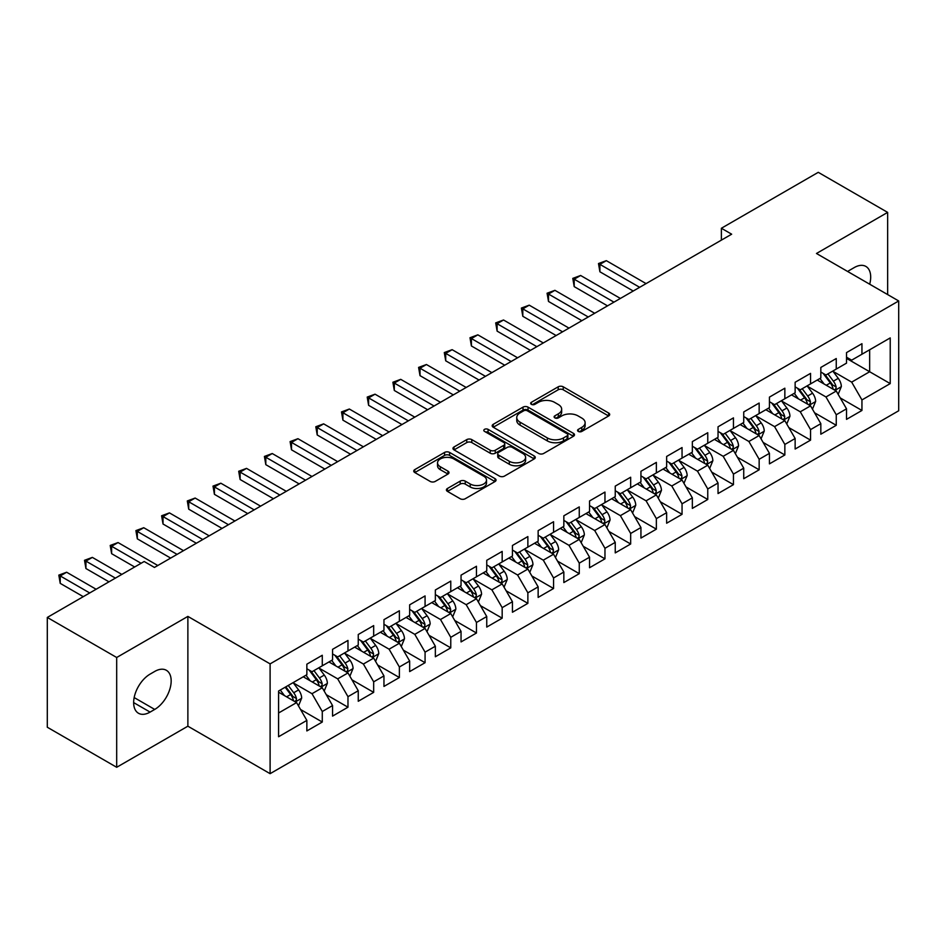 <?xml version="1.0" encoding="UTF-8"?>
<svg xmlns="http://www.w3.org/2000/svg" width="946" height="946" viewBox="0 0 946 946"><rect width="100%" height="100%" fill="white"/><g stroke="black" fill="none" stroke-linecap="round" stroke-linejoin="round"><path stroke-width="1.42" d="M578.313 431.423A2.495 1.443 0 0 0 581.837 431.423L608.645 415.956A3.571 2.058 0 0 0 609.685 414.49A3.571 2.058 0 0 0 608.645 413.035L563.237 386.819A3.571 2.058 0 0 0 558.187 386.819L531.392 402.298A2.495 1.443 0 0 0 530.659 403.315A2.495 1.443 0 0 0 531.392 404.332A2.495 1.443 0 0 0 534.916 404.332L538.392 402.334A11.411 6.587 0 0 1 554.533 402.334L558.317 404.521A11.411 6.587 0 0 1 561.664 409.18A11.411 6.587 0 0 1 558.317 413.84L554.853 415.838A2.495 1.443 0 0 0 554.12 416.867A2.495 1.443 0 0 0 554.853 417.884A2.495 1.443 0 0 0 558.377 417.884L561.853 415.873A11.411 6.587 0 0 1 577.994 415.873L581.778 418.061A11.411 6.587 0 0 1 585.125 422.72A11.411 6.587 0 0 1 581.778 427.379L578.313 429.389A2.495 1.443 0 0 0 577.58 430.406A2.495 1.443 0 0 0 578.313 431.423L578.313 429.389M447.458 488.479A3.571 2.058 0 0 0 446.406 489.933A3.571 2.058 0 0 0 447.458 491.388L460.194 498.743A3.571 2.058 0 0 0 465.243 498.743L495.006 481.561A3.571 2.058 0 0 0 496.047 480.107A3.571 2.058 0 0 0 495.006 478.652L449.598 452.436A3.571 2.058 0 0 0 444.549 452.436L414.786 469.618A3.571 2.058 0 0 0 413.745 471.073A3.571 2.058 0 0 0 414.786 472.527L430.17 481.419A3.571 2.058 0 0 0 435.219 481.419L447.955 474.064A3.571 2.058 0 0 0 449.007 472.598A3.571 2.058 0 0 0 447.955 471.143L440.328 466.745A9.543 5.51 0 0 1 437.537 462.842A9.543 5.51 0 0 1 443.426 457.758A9.543 5.51 0 0 1 453.82 458.952L483.713 476.205A9.543 5.51 0 0 1 486.504 480.107A9.543 5.51 0 0 1 480.615 485.192A9.543 5.51 0 0 1 470.221 483.997L465.243 481.124A3.571 2.058 0 0 0 460.194 481.124L447.458 488.479L447.458 491.388M116.689 657.494L116.689 767.289L187.876 726.197L187.876 616.402L116.689 657.494L47.3 617.442L144.182 561.498L154.458 567.434L731.66 234.194L721.384 228.258L721.384 240.13M187.876 616.402L270.107 663.879L898.7 300.958L898.7 410.765L270.107 773.674L270.107 663.879M887.644 294.584L887.644 212.389L816.469 253.481L898.7 300.958M887.644 212.389L818.266 172.326L721.384 228.258M538.641 453.453A3.571 2.058 0 0 0 543.69 453.453L573.453 436.272A3.571 2.058 0 0 0 574.494 434.805A3.571 2.058 0 0 0 573.453 433.351L528.045 407.135A3.571 2.058 0 0 0 523.008 407.135L493.233 424.328A3.571 2.058 0 0 0 492.192 425.783A3.571 2.058 0 0 0 493.233 427.237L538.641 453.453M485.535 431.967A2.495 1.443 0 0 1 488.065 432.322L488.065 429.354L534.23 455.996A3.571 2.058 0 0 1 535.27 457.462A3.571 2.058 0 0 1 534.23 458.916L504.466 476.098A3.571 2.058 0 0 1 499.417 476.098L454.009 449.882L454.009 446.973A3.571 2.058 0 0 0 452.968 448.428A3.571 2.058 0 0 0 454.009 449.882M454.009 446.973L466.756 439.618A3.571 2.058 0 0 1 471.794 439.618L490.205 450.249A3.571 2.058 0 0 0 495.255 450.249L503.71 445.365A3.571 2.058 0 0 0 504.75 443.911A3.571 2.058 0 0 0 503.71 442.456L484.529 431.388A2.495 1.443 0 0 1 483.808 430.371A2.495 1.443 0 0 1 485.345 429.035A2.495 1.443 0 0 1 488.065 429.354M846.528 358.38L869.658 371.743L869.658 349.784L890.221 337.911L861.948 354.23L861.948 343.694L846.528 352.598L846.528 363.134L836.252 369.07L836.252 358.534L820.832 367.438L820.832 377.974L810.556 383.899L810.556 373.374L795.137 382.267L795.137 392.803L784.849 398.739L784.849 388.203L769.441 397.107L769.441 407.643L759.153 413.579L759.153 403.043L743.733 411.948L743.733 422.484L733.457 428.42L733.457 417.884L718.038 426.788L718.038 437.312L707.762 443.248L707.762 432.712L692.342 441.616L692.342 452.153L682.054 458.089L682.054 447.553L666.634 456.457L666.634 466.993L656.358 472.929L656.358 462.393L640.939 471.297L640.939 481.833L630.663 487.758L630.663 477.233L615.243 486.126L615.243 496.662L604.967 502.598L604.967 492.062L589.547 500.966L589.547 511.502L579.259 517.438L579.259 506.902L563.84 515.807L563.84 526.343L553.564 532.279L553.564 521.743L538.144 530.647L538.144 541.171L527.868 547.107L527.868 536.571L512.448 545.475L512.448 556.012L502.172 561.948L502.172 551.412L486.752 560.316L486.752 570.852L476.465 576.788L476.465 566.252L461.045 575.156L461.045 585.692L450.769 591.617L450.769 581.092L435.349 589.985L435.349 600.521L425.073 606.457L425.073 595.921L409.653 604.825L409.653 615.361L399.378 621.297L399.378 610.761L383.958 619.665L383.958 630.202L373.67 636.138L373.67 625.602L358.25 634.506L358.25 645.03L347.974 650.966L347.974 640.43L332.554 649.334L332.554 659.87L322.279 665.807L322.279 655.271L306.859 664.175L306.859 674.711L278.585 691.029L278.585 736.733L306.859 720.403L296.583 702.606L278.585 692.212M890.221 337.911L890.221 383.603L861.948 399.933L851.672 382.125L833.036 371.364M840.237 397.923L861.948 410.458L861.948 399.933M861.948 410.458L846.528 419.362L846.528 408.826L836.252 414.762L825.976 396.965L807.34 386.205M814.541 412.763L836.252 425.298L836.252 414.762M836.252 425.298L820.832 434.202L820.832 423.666L810.556 429.602L800.269 411.794L781.644 401.045M788.834 427.604L810.556 440.138L810.556 429.602M810.556 440.138L795.137 449.043L795.137 438.506L784.849 444.443L774.573 426.634L755.949 415.873M763.138 442.432L784.849 454.979L784.849 444.443M784.849 454.979L769.441 463.871L769.441 453.347L759.153 459.271L748.877 441.475L730.241 430.714M737.442 457.273L759.153 469.807L759.153 459.271M759.153 469.807L743.733 478.711L743.733 468.175L733.457 474.112L723.182 456.303L704.545 445.554M711.747 472.113L733.457 484.648L733.457 474.112M733.457 484.648L718.038 493.552L718.038 483.016L707.762 488.952L697.474 471.143L678.85 460.383M686.039 486.942L707.762 499.488L707.762 488.952M707.762 499.488L692.342 508.392L692.342 497.856L682.054 503.792L671.778 485.984L653.154 475.223M660.343 501.782L682.054 514.317L682.054 503.792M682.054 514.317L666.634 523.221L666.634 512.685L656.358 518.621L646.083 500.824L627.446 490.063M634.648 516.622L656.358 529.157L656.358 518.621M656.358 529.157L640.939 538.061L640.939 527.525L630.663 533.461L620.387 515.653L601.751 504.904M608.952 531.463L630.663 543.997L630.663 533.461M630.663 543.997L615.243 552.902L615.243 542.365L604.967 548.302L594.679 530.493L576.055 519.732M583.244 546.291L604.967 558.838L604.967 548.302M604.967 558.838L589.547 567.73L589.547 557.206L579.259 563.13L568.984 545.334L550.347 534.573M557.549 561.132L579.259 573.666L579.259 563.13M579.259 573.666L563.84 582.57L563.84 572.034L553.564 577.971L543.288 560.162L524.652 549.413M531.853 575.972L553.564 588.507L553.564 577.971M553.564 588.507L538.144 597.411L538.144 586.875L527.868 592.811L517.592 575.002L498.956 564.254M506.157 590.812L527.868 603.347L527.868 592.811M527.868 603.347L512.448 612.251L512.448 601.715L502.172 607.651L491.885 589.843L473.26 579.082M480.45 605.641L502.172 618.176L502.172 607.651M502.172 618.176L486.752 627.08L486.752 616.544L476.465 622.48L466.189 604.683L447.553 593.922M454.754 620.481L476.465 633.016L476.465 622.48M476.465 633.016L461.045 641.92L461.045 631.384L450.769 637.32L440.493 619.512L421.857 608.763M429.058 635.322L450.769 647.856L450.769 637.32M450.769 647.856L435.349 656.76L435.349 646.224L425.073 652.161L414.797 634.352L396.161 623.591M403.351 650.15L425.073 662.697L425.073 652.161M425.073 662.697L409.653 671.589L409.653 661.065L399.378 666.989L389.09 649.193L370.465 638.432M377.655 664.991L399.378 677.525L399.378 666.989M399.378 677.525L383.958 686.429L383.958 675.893L373.67 681.83L363.394 664.033L344.758 653.272M351.959 679.831L373.67 692.366L373.67 681.83M373.67 692.366L358.25 701.27L358.25 690.734L347.974 696.67L337.698 678.861L319.062 668.113M326.264 694.671L347.974 707.206L347.974 696.67M347.974 707.206L332.554 716.11L332.554 705.574L322.279 711.51L312.003 693.702L293.366 682.941M300.556 709.5L322.279 722.035L322.279 711.51M322.279 722.035L306.859 730.939L306.859 720.403M306.859 668.775L312.003 671.743L322.279 665.807M278.585 712.988L296.583 702.606M332.554 653.934L337.698 656.902L347.974 650.966M312.003 693.702L322.279 687.766L303.264 676.792M332.554 705.574L322.279 687.766M358.25 639.106L363.394 642.074L373.67 636.138M337.698 678.861L347.974 672.925L328.96 661.952M358.25 690.734L347.974 672.925M383.958 624.265L389.09 627.233L399.378 621.297M363.394 664.033L373.67 658.097L354.655 647.111M383.958 675.893L373.67 658.097M409.653 609.425L414.797 612.393L425.073 606.457M389.09 649.193L399.378 643.256L380.351 632.271M409.653 661.065L399.378 643.256M435.349 594.585L440.493 597.553L450.769 591.617M414.797 634.352L425.073 628.416L406.059 617.442M435.349 646.224L425.073 628.416M461.045 579.756L466.189 582.724L476.465 576.788M440.493 619.512L450.769 613.576L431.754 602.602M461.045 631.384L450.769 613.576M486.752 564.916L491.885 567.884L502.172 561.948M466.189 604.683L476.465 598.747L457.45 587.762M486.752 616.544L476.465 598.747M512.448 550.075L517.592 553.043L527.868 547.107M491.885 589.843L502.172 583.907L483.146 572.933M512.448 601.715L502.172 583.907M538.144 535.247L543.288 538.203L553.564 532.279M517.592 575.002L527.868 569.066L508.853 558.093M538.144 586.875L527.868 569.066M563.84 520.406L568.984 523.375L579.259 517.438M543.288 560.162L553.564 554.238L534.549 543.252M563.84 572.034L553.564 554.238M589.547 505.566L594.679 508.534L604.967 502.598M568.984 545.334L579.259 539.397L560.245 528.412M589.547 557.206L579.259 539.397M615.243 490.726L620.387 493.694L630.663 487.758M594.679 530.493L604.967 524.557L585.941 513.583M615.243 542.365L604.967 524.557M640.939 475.897L646.083 478.865L656.358 472.929M620.387 515.653L630.663 509.717L611.648 498.743M640.939 527.525L630.663 509.717M666.634 461.057L671.778 464.025L682.054 458.089M646.083 500.824L656.358 494.888L637.344 483.903M666.634 512.685L656.358 494.888M692.342 446.216L697.474 449.184L707.762 443.248M671.778 485.984L682.054 480.048L663.04 469.062M692.342 497.856L682.054 480.048M718.038 431.388L723.182 434.344L733.457 428.42M697.474 471.143L707.762 465.207L688.735 454.234M718.038 483.016L707.762 465.207M743.733 416.547L748.877 419.516L759.153 413.579M723.182 456.303L733.457 450.379L714.443 439.393M743.733 468.175L733.457 450.379M769.441 401.707L774.573 404.675L784.849 398.739M748.877 441.475L759.153 435.538L740.139 424.553M769.441 453.347L759.153 435.538M795.137 386.867L800.269 389.835L810.556 383.899M774.573 426.634L784.849 420.698L765.834 409.724M795.137 438.506L784.849 420.698M820.832 372.038L825.976 375.006L836.252 369.07M800.269 411.794L810.556 405.858L791.53 394.884M820.832 423.666L810.556 405.858M846.528 357.198L851.672 360.166L861.948 354.23M825.976 396.965L836.252 391.029L817.238 380.044M846.528 408.826L836.252 391.029M47.3 617.442L47.3 727.238L116.689 767.289M187.876 726.197L270.107 773.674M851.672 382.125L869.658 371.743L890.221 383.603M869.681 284.214A23.26 13.433 120 0 0 865.874 266.429A23.26 13.433 120 0 0 854.238 267.576L849.614 270.249A23.26 13.433 120 0 0 847.675 271.502M150.095 674.12A23.26 13.433 120 0 0 134.9 694.612A23.26 13.433 120 0 0 138.471 713.249A23.26 13.433 120 0 0 150.095 712.102L154.718 709.429A23.26 13.433 120 0 0 169.913 688.936A23.26 13.433 120 0 0 166.354 670.288A23.26 13.433 120 0 0 154.718 671.447L150.095 674.12M579.307 431.778L581.778 430.347A11.411 6.587 0 0 0 585.125 425.688L585.125 422.72M561.664 409.18L561.664 412.149A11.411 6.587 0 0 1 558.317 416.808L555.846 418.238M608.597 415.98L563.237 389.787A3.571 2.058 0 0 0 558.187 389.787L532.385 404.687M573.406 436.295L528.045 410.103A3.571 2.058 0 0 0 523.008 410.103L493.28 427.261M567.151 435.834A2.495 1.443 0 0 0 567.884 434.805A2.495 1.443 0 0 0 567.151 433.788L527.289 410.777A2.495 1.443 0 0 0 523.765 410.777L520.099 412.894A11.411 6.587 0 0 0 516.753 417.553A11.411 6.587 0 0 0 520.099 422.212L547.344 437.939A11.411 6.587 0 0 0 563.485 437.939L567.151 435.834L567.151 438.802A2.495 1.443 0 0 0 567.884 437.773L567.884 434.805M516.753 417.553L516.753 420.521A11.411 6.587 0 0 0 520.099 425.18L520.099 422.212M567.151 438.802L563.485 440.907A11.411 6.587 0 0 1 547.344 440.907L520.099 425.18M454.056 449.906L466.756 442.586L466.756 439.618M504.75 443.911L504.75 446.879A3.571 2.058 0 0 1 503.71 448.333L495.255 453.217A3.571 2.058 0 0 1 490.205 453.217L471.794 442.586A3.571 2.058 0 0 0 466.756 442.586M488.065 432.322L534.183 458.94M509.315 461.281A9.543 5.51 0 0 0 519.721 462.476A9.543 5.51 0 0 0 525.609 457.379A9.543 5.51 0 0 0 522.819 453.489L512.283 447.411A3.571 2.058 0 0 0 507.233 447.411L498.79 452.283A3.571 2.058 0 0 0 497.738 453.749A3.571 2.058 0 0 0 498.79 455.203L509.315 461.281L509.315 464.25A9.543 5.51 0 0 0 519.721 465.444A9.543 5.51 0 0 0 525.609 460.347L525.609 457.379M497.738 453.749L497.738 456.705A3.571 2.058 0 0 0 498.79 458.171L498.79 455.203M509.315 464.25L498.79 458.171M486.504 480.107L486.504 483.075A9.543 5.51 0 0 1 480.615 488.16A9.543 5.51 0 0 1 470.221 486.965L465.243 484.092A3.571 2.058 0 0 0 460.194 484.092L447.505 491.412M437.537 462.842L437.537 465.81A9.543 5.51 0 0 0 440.328 469.713L440.328 466.745M447.955 471.143L447.955 474.064L440.328 469.713M494.959 481.585L449.598 455.404A3.571 2.058 0 0 0 444.549 455.404L414.833 472.562M838.156 394.316L841.337 386.547A9.626 5.558 -120 0 0 838.262 378.341L832.811 371.057M824.108 384.017L819.957 378.471M818.018 380.493L817.545 379.866M646.083 283.611L606.327 260.658L599.906 264.36L599.906 271.786L633.229 291.025M834.431 389.977L835.933 388.64L836.146 386.949A9.626 5.558 -120 0 0 833.379 381.167L827.927 373.871M824.806 374.332L831.546 383.331A4.907 2.838 60 0 1 832.445 384.821L836.146 386.949M823.115 373.351L830.304 382.941A9.626 5.558 60 0 1 833.059 388.735L833.249 389.291M599.906 271.786L598.487 263.544L639.65 287.312M598.487 263.544L606.327 260.658M812.46 409.157L815.641 401.376A9.626 5.558 -120 0 0 812.567 393.181L807.104 385.897M798.412 398.845L794.262 393.311M792.322 395.333L791.849 394.707M620.387 298.439L580.631 275.487L574.198 279.2L574.198 286.614L607.533 305.865M808.735 404.817L810.225 403.469L810.438 401.79A9.626 5.558 -120 0 0 807.683 395.996L802.22 388.711M799.11 389.161L805.85 398.171A4.907 2.838 60 0 1 806.749 399.661L810.438 401.79M797.419 388.191L804.597 397.781A9.626 5.558 60 0 1 807.352 403.575L807.553 404.131M574.198 286.614L572.791 278.384L613.954 302.152M572.791 278.384L580.631 275.487M786.753 423.997L789.945 416.216A9.626 5.558 -120 0 0 786.871 408.022L781.408 400.726M772.705 413.686L768.554 408.152M766.615 410.174L766.142 409.535M594.679 313.28L554.924 290.327L548.503 294.04L548.503 301.455L581.837 320.694M783.04 419.657L784.53 418.309L784.742 416.63A9.626 5.558 -120 0 0 781.987 410.836L776.524 403.552M773.414 404.001L780.154 413A4.907 2.838 60 0 1 781.041 414.49L784.742 416.63M771.711 403.02L778.901 412.622A9.626 5.558 60 0 1 781.656 418.404L781.857 418.972M548.503 301.455L547.084 293.225L588.258 316.993M547.084 293.225L554.924 290.327M761.057 438.826L764.238 431.057A9.626 5.558 -120 0 0 761.175 422.85L755.712 415.566M747.009 428.526L742.858 422.98M740.919 425.014L740.446 424.376M568.984 328.12L529.228 305.168L522.807 308.869L522.807 316.295L556.13 335.534M757.344 434.486L758.834 433.15L759.047 431.471A9.626 5.558 -120 0 0 756.292 425.676L750.828 418.38M747.707 418.841L754.459 427.84A4.907 2.838 60 0 1 755.346 429.33L759.047 431.471M746.016 417.86L753.205 427.45A9.626 5.558 60 0 1 755.96 433.244L756.15 433.8M522.807 316.295L521.388 308.053L562.563 331.821M521.388 308.053L529.228 305.168M735.361 453.666L738.542 445.897A9.626 5.558 -120 0 0 735.468 437.691L730.016 430.406M721.313 443.367L717.163 437.821M715.223 439.843L714.75 439.216M543.288 342.949L503.532 319.996L497.111 323.709L497.111 331.124L530.434 350.375M731.636 449.326L733.138 447.978L733.339 446.299A9.626 5.558 -120 0 0 730.584 440.505L725.133 433.221M722.011 433.682L728.751 442.681A4.907 2.838 60 0 1 729.65 444.171L733.339 446.299M720.32 432.7L727.509 442.29A9.626 5.558 60 0 1 730.265 448.085L730.454 448.641M497.111 331.124L495.692 322.893L536.855 346.662M495.692 322.893L503.532 319.996M709.666 468.507L712.846 460.726A9.626 5.558 -120 0 0 709.772 452.531L704.309 445.235M695.617 458.195L691.467 452.661M689.528 454.683L689.055 454.056M517.592 357.789L477.836 334.837L471.404 338.55L471.404 345.964L504.738 365.203M705.941 464.167L707.431 462.819L707.643 461.14A9.626 5.558 -120 0 0 704.888 455.345L699.425 448.061M696.315 448.51L703.055 457.509A4.907 2.838 60 0 1 703.954 458.999L707.643 461.14M694.624 447.541L701.802 457.131A9.626 5.558 60 0 1 704.557 462.925L704.758 463.481M471.404 345.964L469.996 337.734L511.159 361.502M469.996 337.734L477.836 334.837M683.958 483.347L687.151 475.566A9.626 5.558 -120 0 0 684.076 467.359L678.613 460.075M669.91 473.035L665.759 467.501M663.82 469.523L663.347 468.885M491.885 372.629L452.129 349.677L445.708 353.378L445.708 360.804L479.043 380.044M680.245 478.995L681.735 477.659L681.948 475.98A9.626 5.558 -120 0 0 679.193 470.186L673.729 462.901M670.619 463.351L677.36 472.35A4.907 2.838 60 0 1 678.247 473.84L681.948 475.98M668.917 462.369L676.106 471.959A9.626 5.558 60 0 1 678.861 477.754L679.062 478.309M445.708 360.804L444.289 352.562L485.464 376.331M444.289 352.562L452.129 349.677M658.262 498.175L661.443 490.406A9.626 5.558 -120 0 0 658.369 482.2L652.917 474.916M644.214 487.876L640.064 482.33M638.124 484.352L637.651 483.725M466.189 387.47L426.433 364.517L420.012 368.219L420.012 375.645L453.335 394.884M654.549 493.836L656.039 492.499L656.252 490.808A9.626 5.558 -120 0 0 653.497 485.026L648.034 477.73M644.912 478.191L651.664 487.19A4.907 2.838 60 0 1 652.551 488.68L656.252 490.808M643.221 477.21L650.41 486.8A9.626 5.558 60 0 1 653.166 492.594L653.355 493.15M420.012 375.645L418.593 367.403L459.768 391.171M418.593 367.403L426.433 364.517M632.567 513.016L635.747 505.235A9.626 5.558 -120 0 0 632.673 497.04L627.222 489.756M618.518 502.704L614.368 497.17M612.429 499.192L611.956 498.566M440.493 402.298L400.737 379.346L394.305 383.059L394.305 390.473L427.639 409.724M628.842 508.676L630.343 507.328L630.544 505.649A9.626 5.558 -120 0 0 627.789 499.855L622.338 492.57M619.216 493.02L625.956 502.03A4.907 2.838 60 0 1 626.855 503.52L630.544 505.649M617.525 492.05L624.715 501.64A9.626 5.558 60 0 1 627.47 507.434L627.659 507.99M394.305 390.473L392.897 382.243L434.06 406.011M392.897 382.243L400.737 379.346M606.871 527.856L610.052 520.075A9.626 5.558 -120 0 0 606.977 511.881L601.514 504.585M592.823 517.545L588.672 512.011M586.733 514.033L586.26 513.406M414.786 417.139L375.042 394.186L368.609 397.899L368.609 405.314L401.944 424.553M603.146 523.516L604.636 522.168L604.849 520.489A9.626 5.558 -120 0 0 602.094 514.695L596.63 507.411M593.52 507.86L600.261 516.859A4.907 2.838 60 0 1 601.148 518.349L604.849 520.489M591.829 506.879L599.007 516.481A9.626 5.558 60 0 1 601.762 522.263L601.963 522.831M368.609 405.314L367.202 397.084L408.365 420.852M367.202 397.084L375.042 394.186M581.163 542.685L584.356 534.916A9.626 5.558 -120 0 0 581.282 526.709L575.818 519.425M567.115 532.385L562.965 526.839M561.025 528.873L560.552 528.235M389.09 431.979L349.334 409.027L342.913 412.728L342.913 420.154L376.248 439.393M577.45 538.345L578.94 537.009L579.153 535.33A9.626 5.558 -120 0 0 576.398 529.535L570.935 522.239M567.825 522.7L574.565 531.699A4.907 2.838 60 0 1 575.452 533.189L579.153 535.33M566.122 521.719L573.311 531.309A9.626 5.558 60 0 1 576.067 537.103L576.268 537.659M342.913 420.154L341.494 411.912L382.669 435.68M341.494 411.912L349.334 409.027M555.468 557.525L558.648 549.756A9.626 5.558 -120 0 0 555.574 541.55L550.123 534.265M541.419 547.226L537.269 541.68M535.33 543.702L534.857 543.075M363.394 446.808L323.638 423.855L317.217 427.568L317.217 434.983L350.54 454.234M551.755 553.185L553.244 551.837L553.457 550.158A9.626 5.558 -120 0 0 550.702 544.364L545.239 537.08M542.117 537.541L548.869 546.54A4.907 2.838 60 0 1 549.756 548.03L553.457 550.158M540.426 536.559L547.616 546.149A9.626 5.558 60 0 1 550.371 551.944L550.56 552.499M317.217 434.983L315.798 426.752L356.973 450.521M315.798 426.752L323.638 423.855M529.772 572.365L532.953 564.585A9.626 5.558 -120 0 0 529.878 556.39L524.427 549.106M515.724 562.054L511.573 556.52M509.634 558.542L509.161 557.915M337.698 461.648L297.943 438.696L291.51 442.409L291.51 449.823L324.845 469.062M526.047 568.026L527.549 566.678L527.75 564.999A9.626 5.558 -120 0 0 524.995 559.204L519.543 551.92M516.421 552.369L523.162 561.368A4.907 2.838 60 0 1 524.06 562.87L527.75 564.999M514.73 551.4L521.908 560.99A9.626 5.558 60 0 1 524.675 566.784L524.864 567.34M291.51 449.823L290.103 441.593L331.266 465.361M290.103 441.593L297.943 438.696M504.064 587.206L507.257 579.425A9.626 5.558 -120 0 0 504.183 571.23L498.719 563.934M490.028 576.894L485.877 571.36M483.938 573.382L483.465 572.744M311.991 476.488L272.247 453.536L265.814 457.249L265.814 464.663L299.149 483.903M500.351 582.854L501.841 581.518L502.054 579.839A9.626 5.558 -120 0 0 499.299 574.045L493.836 566.76M490.726 567.21L497.466 576.209A4.907 2.838 60 0 1 498.353 577.699L502.054 579.839M489.035 566.228L496.212 575.818A9.626 5.558 60 0 1 498.968 581.613L499.169 582.18M265.814 464.663L264.407 456.433L305.57 480.201M264.407 456.433L272.247 453.536M478.369 602.034L481.561 594.265A9.626 5.558 -120 0 0 478.487 586.059L473.024 578.775M464.32 591.735L460.17 586.189M458.231 588.211L457.758 587.584M286.295 491.329L246.539 468.376L240.118 472.078L240.118 479.504L273.453 498.743M474.656 597.695L476.145 596.358L476.358 594.679A9.626 5.558 -120 0 0 473.603 588.885L468.14 581.589M465.03 582.05L471.77 591.049A4.907 2.838 60 0 1 472.657 592.539L476.358 594.679M463.327 581.069L470.517 590.659A9.626 5.558 60 0 1 473.272 596.453L473.473 597.009M240.118 479.504L238.699 471.262L279.874 495.03M238.699 471.262L246.539 468.376M452.673 616.875L455.854 609.094A9.626 5.558 -120 0 0 452.779 600.899L447.328 593.615M438.625 606.575L434.474 601.029M432.535 603.051L432.062 602.425M260.599 506.157L220.844 483.205L214.423 486.918L214.423 494.332L247.746 513.583M448.96 612.535L450.45 611.187L450.663 609.508A9.626 5.558 -120 0 0 447.907 603.714L442.444 596.429M439.322 596.879L446.074 605.889A4.907 2.838 60 0 1 446.961 607.379L450.663 609.508M437.631 595.909L444.821 605.499A9.626 5.558 60 0 1 447.576 611.293L447.765 611.849M214.423 494.332L213.004 486.102L254.178 509.87M213.004 486.102L220.844 483.205M426.977 631.715L430.158 623.934A9.626 5.558 -120 0 0 427.084 615.74L421.632 608.444M412.929 621.404L408.778 615.87M406.839 617.892L406.366 617.265M234.904 520.998L195.148 498.045L188.715 501.758L188.715 509.173L222.05 528.412M423.252 627.375L424.754 626.027L424.955 624.348A9.626 5.558 -120 0 0 422.2 618.554L416.748 611.27M413.627 611.719L420.367 620.718A4.907 2.838 60 0 1 421.266 622.208L424.955 624.348M411.936 610.738L419.113 620.34A9.626 5.558 60 0 1 421.881 626.134L422.07 626.69M188.715 509.173L187.308 500.942L228.471 524.711M187.308 500.942L195.148 498.045M401.27 646.544L404.462 638.775A9.626 5.558 -120 0 0 401.388 630.568L395.925 623.284M387.233 636.244L383.083 630.698M381.143 632.732L380.67 632.094M209.196 535.838L169.44 512.886L163.019 516.587L163.019 524.013L196.354 543.252M397.557 642.204L399.046 640.868L399.259 639.189A9.626 5.558 -120 0 0 396.504 633.394L391.041 626.11M387.931 626.559L394.671 635.558A4.907 2.838 60 0 1 395.558 637.048L399.259 639.189M386.24 625.578L393.418 635.168A9.626 5.558 60 0 1 396.173 640.962L396.374 641.518M163.019 524.013L161.612 515.771L202.775 539.539M161.612 515.771L169.44 512.886M375.574 661.384L378.767 653.615A9.626 5.558 -120 0 0 375.692 645.409L370.229 638.124M361.526 651.085L357.375 645.539M355.436 647.561L354.963 646.934M183.5 550.667L143.745 527.714L137.324 531.427L137.324 538.842L170.658 558.093M371.861 657.044L373.351 655.696L373.564 654.017A9.626 5.558 -120 0 0 370.808 648.235L365.345 640.939M362.235 641.4L368.975 650.399A4.907 2.838 60 0 1 369.862 651.889L373.564 654.017M360.532 640.418L367.722 650.008A9.626 5.558 60 0 1 370.477 655.803L370.678 656.358M137.324 538.842L135.905 530.611L177.079 554.38M135.905 530.611L143.745 527.714M349.878 676.224L353.059 668.444A9.626 5.558 -120 0 0 349.985 660.249L344.533 652.965M335.83 665.913L331.679 660.379M329.74 662.401L329.267 661.774M157.805 565.507L118.049 542.555L111.628 546.268L111.628 553.682L134.675 566.997M346.165 671.885L347.655 670.537L347.868 668.857A9.626 5.558 -120 0 0 345.101 663.063L339.649 655.779M336.528 656.228L343.28 665.239A4.907 2.838 60 0 1 344.167 666.729L347.868 668.857M334.837 655.259L342.026 664.849A9.626 5.558 60 0 1 344.782 670.643L344.971 671.199M111.628 553.682L110.209 545.452L141.096 563.284M110.209 545.452L118.049 542.555M324.182 691.065L327.363 683.284A9.626 5.558 -120 0 0 324.289 675.089L318.826 667.793M310.134 680.753L305.984 675.219M304.044 677.241L303.571 676.603M121.821 574.411L92.353 557.395L85.92 561.108L85.92 568.522L108.979 581.825M320.458 686.713L321.959 685.377L322.16 683.698A9.626 5.558 -120 0 0 319.405 677.904L313.954 670.619M310.832 671.069L317.572 680.068A4.907 2.838 60 0 1 318.471 681.558L322.16 683.698M309.141 670.087L316.319 679.689A9.626 5.558 60 0 1 319.086 685.472L319.275 686.039M85.92 568.522L84.513 560.292L115.4 578.124M84.513 560.292L92.353 557.395M298.475 705.893L301.668 698.124A9.626 5.558 -120 0 0 298.593 689.918L293.13 682.634M284.439 695.594L280.288 690.048M96.125 589.252L66.646 572.235L60.225 575.937L60.225 583.363L83.272 596.666M294.762 701.554L296.252 700.217L296.465 698.538A9.626 5.558 -120 0 0 293.709 692.744L288.246 685.448M285.834 686.843L291.876 694.908A4.907 2.838 60 0 1 292.763 696.398L296.465 698.538M285.172 687.234L290.623 694.518A9.626 5.558 60 0 1 293.378 700.312L293.579 700.868M60.225 583.363L58.818 575.121L89.704 592.953M58.818 575.121L66.646 572.235M581.778 430.347L581.778 427.379M554.853 417.884L554.853 415.838M558.317 416.808L558.317 413.84M531.392 404.332L531.392 402.298M558.187 389.787L558.187 386.819M563.237 389.787L563.237 386.819M608.645 415.956L608.645 413.035M493.233 427.237L493.233 424.328M523.008 410.103L523.008 407.135M528.045 410.103L528.045 407.135M573.453 436.272L573.453 433.351M547.344 440.907L547.344 437.939M563.485 440.907L563.485 437.939M471.794 442.586L471.794 439.618M490.205 453.217L490.205 450.249M495.255 453.217L495.255 450.249M503.71 448.333L503.71 445.365M534.23 458.916L534.23 455.996M460.194 484.092L460.194 481.124M465.243 484.092L465.243 481.124M470.221 486.965L470.221 483.997M414.786 472.527L414.786 469.618M444.549 455.404L444.549 452.436M449.598 455.404L449.598 452.436M495.006 481.561L495.006 478.652M133.646 702.606L150.095 712.102M134.166 697.569L154.718 709.429M835.046 390.331L841.278 386.725M833.379 381.167L838.262 378.341M826.272 385.27L830.304 382.941M809.35 405.16L815.582 401.565M807.683 395.996L812.567 393.181M800.576 400.099L804.597 397.781M783.643 420L789.875 416.406M781.987 410.836L786.871 408.022M774.88 414.939L778.901 412.622M757.947 434.841L764.179 431.246M756.292 425.676L761.175 422.85M749.185 429.78L753.205 427.45M732.251 449.681L738.483 446.074M730.584 440.505L735.468 437.691M723.477 444.608L727.509 442.29M706.556 464.51L712.787 460.915M704.888 455.345L709.772 452.531M697.781 459.449L701.802 457.131M680.848 479.35L687.08 475.755M679.193 470.186L684.076 467.359M672.086 474.289L676.106 471.959M655.152 494.19L661.384 490.584M653.497 485.026L658.369 482.2M646.39 489.129L650.41 486.8M629.457 509.019L635.688 505.424M627.789 499.855L632.673 497.04M620.682 503.958L624.715 501.64M603.761 523.859L609.993 520.265M602.094 514.695L606.977 511.881M594.987 518.798L599.007 516.481M578.053 538.7L584.285 535.105M576.398 529.535L581.282 526.709M569.291 533.639L573.311 531.309M552.358 553.54L558.589 549.933M550.702 544.364L555.574 541.55M543.583 548.479L547.616 546.149M526.662 568.369L532.894 564.774M524.995 559.204L529.878 556.39M517.888 563.308L521.908 560.99M500.966 583.209L507.198 579.614M499.299 574.045L504.183 571.23M492.192 578.148L496.212 575.818M475.259 598.049L481.49 594.455M473.603 588.885L478.487 586.059M466.496 592.988L470.517 590.659M449.563 612.89L455.795 609.283M447.907 603.714L452.779 600.899M440.789 607.817L444.821 605.499M423.867 627.718L430.099 624.124M422.2 618.554L427.084 615.74M415.093 622.657L419.113 620.34M398.16 642.559L404.391 638.964M396.504 633.394L401.388 630.568M389.397 637.498L393.418 635.168M372.464 657.399L378.696 653.792M370.808 648.235L375.692 645.409M363.702 652.338L367.722 650.008M346.768 672.228L353 668.633M345.101 663.063L349.985 660.249M337.994 667.167L342.026 664.849M321.072 687.068L327.304 683.473M319.405 677.904L324.289 675.089M312.298 682.007L316.319 679.689M295.365 701.908L301.597 698.314M293.709 692.744L298.593 689.918M286.603 696.847L290.623 694.518"/></g></svg>
